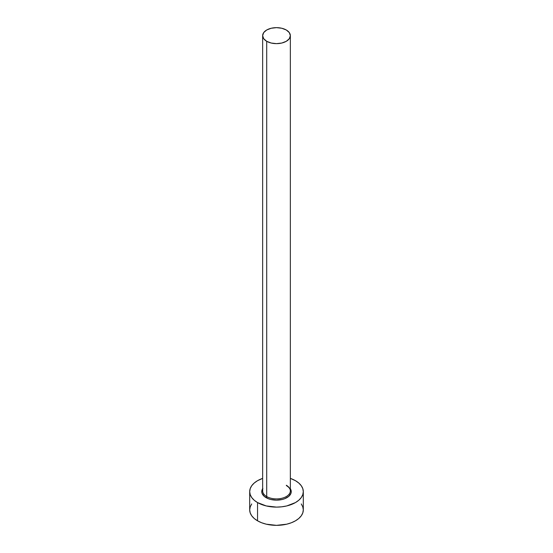 <?xml version="1.0" encoding="UTF-8"?>
<svg xmlns="http://www.w3.org/2000/svg" width="553" height="553" viewBox="0 0 553 553"><rect width="100%" height="100%" fill="white"/><g stroke="black" fill="none" stroke-linecap="round" stroke-linejoin="round"><path stroke-width="0.83" d="M262.779 489.834A13.853 7.998 0 0 0 266.705 496.559A0.892 0.518 -60 0 1 266.076 497.652A14.744 8.509 180 0 1 262.647 488.714M262.647 35.648L262.647 490.905A13.853 7.998 0 0 0 266.705 496.559A13.853 7.998 0 0 0 281.802 498.294A13.853 7.998 0 0 0 290.353 490.905L290.353 35.648A13.853 7.998 180 0 1 281.802 43.03A13.853 7.998 180 0 1 266.705 41.302L266.705 496.559L266.705 41.302A13.853 7.998 180 0 1 262.647 35.648A13.853 7.998 180 0 1 271.198 28.258A13.853 7.998 180 0 1 286.295 29.993A13.853 7.998 180 0 1 290.353 35.648L289.295 32.586L286.295 29.993L281.802 28.258L276.5 27.65L271.198 28.258L266.705 29.993L263.705 32.586L262.647 35.648L263.705 38.703L266.705 41.302L271.198 43.03L276.5 43.646L281.802 43.03L286.295 41.302L289.295 38.703L290.353 35.648M251.733 503.949L250.212 506.852L249.693 509.873A26.807 15.477 0 0 0 257.546 520.815L257.546 502.58L266.242 505.933L276.5 507.108L281.733 506.811L286.758 505.933L295.454 502.58L298.786 500.23L301.267 497.555L302.788 494.652L303.307 491.631L302.788 488.617L301.267 485.714L298.786 483.039L295.454 480.688L290.353 478.386A26.807 15.477 180 0 1 295.454 480.688A26.807 15.477 180 0 1 303.307 491.631A26.807 15.477 180 0 1 286.758 505.933A26.807 15.477 180 0 1 257.546 502.58L257.546 520.815A26.807 15.477 0 0 0 286.758 524.175A26.807 15.477 0 0 0 303.307 509.873L302.788 506.852L301.267 503.949M257.546 502.58A26.807 15.477 180 0 1 249.693 491.631A26.807 15.477 180 0 1 262.647 478.386L257.546 480.688L254.214 483.039L251.733 485.714L250.212 488.617L249.693 491.631L250.212 494.652L251.733 497.555L254.214 500.23L257.546 502.58M290.125 488.375L291.244 491.631L290.961 493.297L288.756 496.366L284.691 498.709L282.141 499.497L276.5 500.147L270.859 499.497L268.309 498.709L264.244 496.366L262.039 493.297L261.756 491.631L262.875 488.375M249.693 491.631L249.693 509.873L250.212 512.894L251.733 515.797L254.214 518.472L257.546 520.815L261.61 522.744L266.242 524.175L276.5 525.35L286.758 524.175L291.39 522.744L295.454 520.815L298.786 518.472L301.267 515.797L302.788 512.894L303.307 509.873L303.307 491.631M290.353 488.714A14.744 8.509 180 0 1 284.429 498.813A14.744 8.509 180 0 1 266.076 497.652A0.892 0.518 120 0 0 266.705 496.559A13.853 7.998 0 0 0 280.924 498.481A13.853 7.998 0 0 0 290.221 491.976A13.853 7.998 0 0 0 286.295 485.251M290.353 490.905C290.366 489.011 289.081 487.262 286.482 485.658"/></g></svg>
